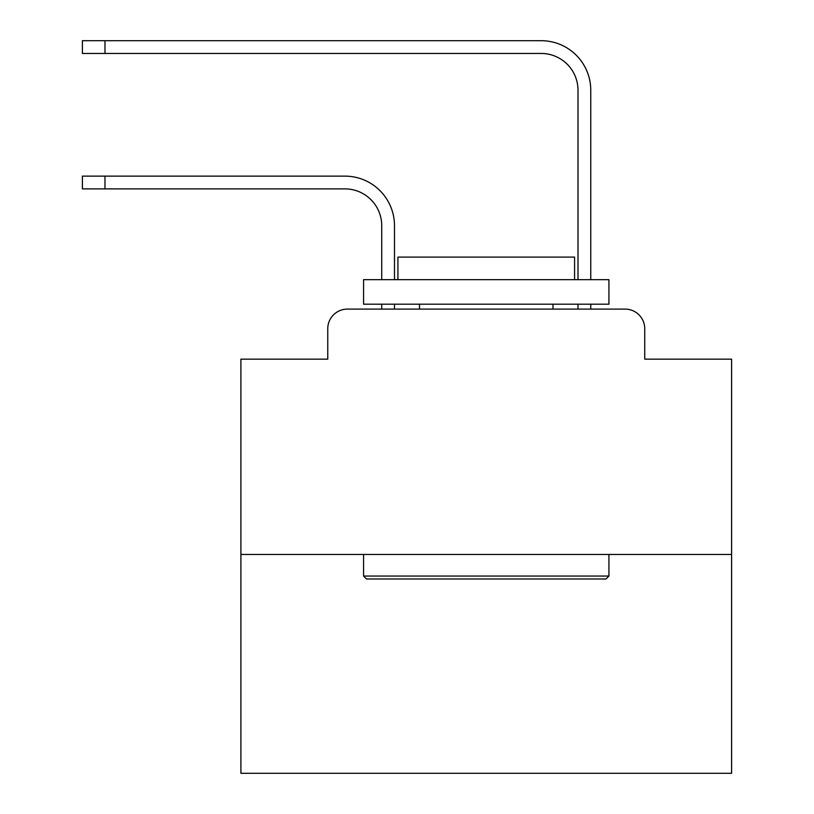 <?xml version="1.0" encoding="UTF-8"?>
<svg xmlns="http://www.w3.org/2000/svg" width="814" height="814" viewBox="0 0 814 814"><rect width="100%" height="100%" fill="white"/><g stroke="black" fill="none" stroke-linecap="round" stroke-linejoin="round"><path stroke-width="1.22" d="M327.757 328.734L327.757 359.157L327.757 328.734A19.628 19.628 0 0 1 347.385 309.106L381.725 309.106L381.725 304.202M731.593 554.456L240.903 554.456L240.903 773.3L731.593 773.3L731.593 359.157L644.739 359.157L644.739 328.734A19.628 19.628 0 0 0 625.111 309.106L347.385 309.106M240.903 554.456L240.903 359.157L327.757 359.157M394.485 304.202L394.485 309.106L409.696 309.106M562.789 309.106L578.001 309.106L578.001 304.202M590.761 304.202L590.761 309.106L590.761 304.202L590.761 309.106L590.761 304.202L590.761 309.106L590.761 304.202L590.761 309.106L590.761 304.202L590.761 309.106L590.761 304.202L590.761 309.106L590.761 304.202L590.761 309.106L590.761 304.202L590.761 309.106L590.761 304.202L590.761 309.106L590.761 304.202L590.761 309.106L590.761 304.202L590.761 309.106L590.761 304.202L590.761 309.106L590.761 304.202L590.761 309.106L590.761 304.202L590.761 309.106L590.761 304.202L590.761 309.106L590.761 304.202L590.761 309.106L590.761 304.202L590.761 309.106L590.761 304.202L590.761 309.106L625.111 309.106M644.739 359.157L644.739 328.734M104.975 188.889L82.407 188.889L82.407 176.129L104.975 176.129L104.975 188.889L344.933 188.889A36.803 36.803 0 0 1 381.725 225.692L381.725 279.67M104.975 53.459L82.407 53.459L82.407 40.7L104.975 40.7L104.975 53.459L541.208 53.459A36.803 36.803 0 0 1 578.001 90.262L578.001 279.67M344.933 188.889A36.803 36.803 -21 0 1 381.725 225.692A36.803 36.803 -21 0 0 344.933 188.889A36.803 36.803 -21 0 1 381.725 225.692A36.803 36.803 -21 0 0 344.933 188.889A36.803 36.803 -21 0 1 381.725 225.692A36.803 36.803 -21 0 0 344.933 188.889A36.803 36.803 -21 0 1 381.725 225.692A36.803 36.803 -21 0 0 344.933 188.889A36.803 36.803 -21 0 1 381.725 225.692A36.803 36.803 -21 0 0 344.933 188.889A36.803 36.803 -21 0 1 381.725 225.692A36.803 36.803 -21 0 0 344.933 188.889A36.803 36.803 -21 0 1 381.725 225.692A36.803 36.803 -21 0 0 344.933 188.889A36.803 36.803 -21 0 1 381.725 225.692A36.803 36.803 -21 0 0 344.933 188.889A36.803 36.803 -21 0 1 381.725 225.692A36.803 36.803 -21 0 0 344.933 188.889A36.803 36.803 -21 0 1 381.725 225.692A36.803 36.803 -21 0 0 344.933 188.889A36.803 36.803 -21 0 1 381.725 225.692A36.803 36.803 -21 0 0 344.933 188.889A36.803 36.803 -21 0 1 381.725 225.692A36.803 36.803 -21 0 0 344.933 188.889A36.803 36.803 -21 0 1 381.725 225.692A36.803 36.803 -21 0 0 344.933 188.889A36.803 36.803 -21 0 1 381.725 225.692A36.803 36.803 -21 0 0 344.933 188.889A36.803 36.803 -21 0 1 381.725 225.692A36.803 36.803 -21 0 0 344.933 188.889A36.803 36.803 -21 0 1 381.725 225.692A36.803 36.803 -21 0 0 344.933 188.889A36.803 36.803 -21 0 1 381.725 225.692A36.803 36.803 -21 0 0 344.933 188.889A36.803 36.803 -21 0 1 381.725 225.692M590.761 279.67L590.761 90.262A49.562 49.562 -159 0 0 541.208 40.7L104.975 40.7M541.208 53.459A36.803 36.803 21 0 1 578.001 90.262A36.803 36.803 21 0 0 541.208 53.459A36.803 36.803 21 0 1 578.001 90.262A36.803 36.803 21 0 0 541.208 53.459A36.803 36.803 21 0 1 578.001 90.262A36.803 36.803 21 0 0 541.208 53.459A36.803 36.803 21 0 1 578.001 90.262A36.803 36.803 21 0 0 541.208 53.459A36.803 36.803 21 0 1 578.001 90.262A36.803 36.803 21 0 0 541.208 53.459A36.803 36.803 21 0 1 578.001 90.262A36.803 36.803 21 0 0 541.208 53.459A36.803 36.803 21 0 1 578.001 90.262A36.803 36.803 21 0 0 541.208 53.459A36.803 36.803 21 0 1 578.001 90.262A36.803 36.803 21 0 0 541.208 53.459A36.803 36.803 21 0 1 578.001 90.262A36.803 36.803 21 0 0 541.208 53.459A36.803 36.803 21 0 1 578.001 90.262A36.803 36.803 21 0 0 541.208 53.459A36.803 36.803 21 0 1 578.001 90.262A36.803 36.803 21 0 0 541.208 53.459A36.803 36.803 21 0 1 578.001 90.262A36.803 36.803 21 0 0 541.208 53.459A36.803 36.803 21 0 1 578.001 90.262A36.803 36.803 21 0 0 541.208 53.459A36.803 36.803 21 0 1 578.001 90.262A36.803 36.803 21 0 0 541.208 53.459A36.803 36.803 21 0 1 578.001 90.262A36.803 36.803 21 0 0 541.208 53.459A36.803 36.803 21 0 1 578.001 90.262A36.803 36.803 21 0 0 541.208 53.459A36.803 36.803 21 0 1 578.001 90.262A36.803 36.803 21 0 0 541.208 53.459A36.803 36.803 21 0 1 578.001 90.262M605.972 578.988L366.514 578.988L363.573 576.047L608.923 576.047L605.972 578.988M363.573 279.67L608.923 279.67L608.923 304.202L363.573 304.202L363.573 279.67M574.572 279.67L574.572 257.092L397.924 257.092L397.924 279.67M363.573 554.456L363.573 576.047M608.923 554.456L608.923 576.047M419.515 304.202L419.515 309.106M552.981 304.202L552.981 309.106M394.485 279.67L394.485 225.692A49.562 49.562 159 0 0 344.933 176.129L104.975 176.129"/></g></svg>
